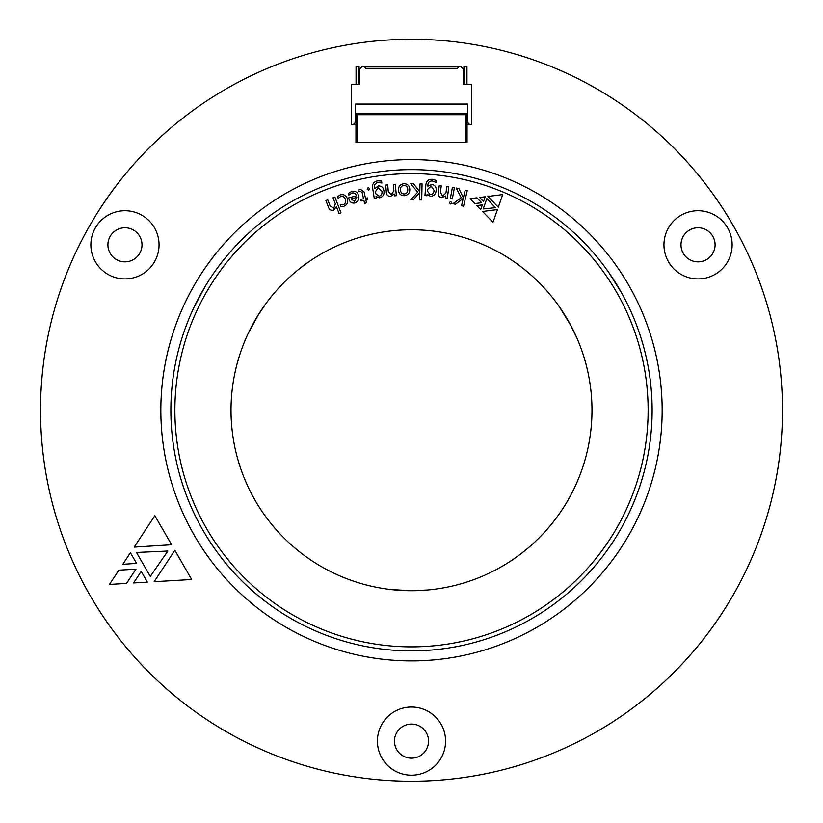 <?xml version="1.0" encoding="UTF-8"?>
<svg xmlns="http://www.w3.org/2000/svg" width="823" height="823" viewBox="0 0 823 823"><rect width="100%" height="100%" fill="white"/><g stroke="black" fill="none" stroke-linecap="round" stroke-linejoin="round"><path stroke-width="1.23" d="M407.169 650.839A240.635 240.635 0 0 0 415.831 650.839M609.113 272.938L622.023 293.698A240.635 240.635 0 0 0 200.977 293.698M355.958 122.514L355.351 122.514L355.351 104.058L467.649 104.058L467.649 122.514L469.655 124.52L471.661 124.52L471.661 84.409L463.688 84.409L463.688 69.369L460.685 66.365L459.327 66.365L457.321 68.371L365.679 68.371L363.673 66.365L362.315 66.365L359.312 69.369L359.312 84.409L351.339 84.409L351.339 124.52L355.958 124.52M469.655 124.52L467.042 124.52M457.321 68.371L459.327 66.365L363.673 66.365L365.679 68.371M356.956 142.564L355.958 142.564L355.958 113.687L356.956 114.695L356.956 142.564L467.042 142.564L467.042 113.687L466.044 114.695L466.044 142.564M355.351 122.514L353.345 124.52M355.958 113.687L467.042 113.687M467.042 122.514L467.649 122.514M359.065 84.409L359.065 66.365L356.05 66.365L356.05 84.409M466.95 84.409L466.95 66.365L463.935 66.365L463.935 84.409M411.5 775.204A34.093 34.093 0 0 0 441.025 724.075A34.093 34.093 0 0 0 381.975 724.075A34.093 34.093 0 0 0 411.5 775.204M124.952 278.904A34.093 34.093 0 0 0 154.477 227.765A34.093 34.093 0 0 0 95.437 227.765A34.093 34.093 0 0 0 124.952 278.904M698.048 278.904A34.093 34.093 0 0 0 727.563 227.765A34.093 34.093 0 0 0 668.523 227.765A34.093 34.093 0 0 0 698.048 278.904M411.5 781.222A370.978 370.978 0 0 0 732.779 224.761A370.978 370.978 0 0 0 90.221 224.761A370.978 370.978 0 0 0 411.5 781.222M411.5 660.91A250.665 250.665 0 0 0 628.577 284.912A250.665 250.665 0 0 0 194.423 284.912A250.665 250.665 0 0 0 411.5 660.91M126.516 583.414L109.459 584.433L118.872 570.164L135.96 569.146L126.516 583.414M167.882 551.04L150.29 576.398L136.484 552.48L167.882 551.04M141.186 571.357L147.41 582.159L133.604 582.951L141.186 571.357M136.567 563.385L122.843 564.3L130.404 552.706L136.567 563.385M171.637 544.764L134.19 547.11L154.847 515.692L171.637 544.764M154.158 581.696L174.836 550.278L191.687 579.505L154.158 581.696M698.048 261.858A17.046 17.046 0 0 0 712.8 236.283A17.046 17.046 0 0 0 683.285 236.283A17.046 17.046 0 0 0 698.048 261.858M124.952 261.858A17.046 17.046 0 0 0 139.715 236.283A17.046 17.046 0 0 0 110.2 236.283A17.046 17.046 0 0 0 124.952 261.858M411.5 758.158A17.046 17.046 0 0 0 426.263 732.593A17.046 17.046 0 0 0 396.737 732.593A17.046 17.046 0 0 0 411.5 758.158M367.12 189.125L368.2 187.582L369.743 188.621L368.683 190.164L367.12 189.125M360.135 191.018L359.054 191.646L358.694 190.01L360.351 189.269L364.064 191.903L365.505 198.312L367.408 197.89L367.768 199.516L365.865 199.938L366.461 202.602L364.64 203.662L363.91 200.37L361.153 200.997L360.783 199.372L363.55 198.755L362.192 192.695L360.135 191.018M483.554 201.409L479.727 197.489L485.2 196.769L483.554 201.409M482.35 204.865L480.694 209.556L476.877 205.585L482.35 204.865M474.902 203.569L470.159 198.672L476.929 197.818L481.661 202.715L474.902 203.569M333.696 210.06C331.083 210.77 329.323 209.783 328.418 207.087L325.887 200.524L327.76 199.794L330.136 205.935L333.768 208.229L335.342 203.826L333.006 197.777L334.899 197.047L340.989 212.838L339.097 213.569L336.442 206.686L333.696 210.06M376.245 198.086L374.249 198.394L372.665 188.035C372.068 183.971 373.776 181.564 377.788 180.823L381.574 181.05L381.862 182.984L378.076 182.49C375.35 183.015 374.198 184.671 374.619 187.459L374.846 188.642L378.364 185.916C381.563 185.864 383.405 187.479 383.888 190.761C384.516 194.444 383.106 196.8 379.681 197.829L376.049 196.543L376.245 198.086M410.811 199.691L417.693 192.171L410.687 183.694L413.516 183.766L419.761 191.769L419.997 183.91L422.055 183.951L421.695 199.938L419.637 199.886L419.802 192.366L413.362 199.742L410.811 199.691M426.962 195.74L424.946 195.565L425.841 185.113C426.221 181.019 428.454 179.085 432.538 179.311L436.159 180.422L435.995 182.367L432.414 180.998C429.637 180.865 428.125 182.202 427.888 185.01L427.826 186.224L431.89 184.393C435.017 185.093 436.427 187.099 436.128 190.411C435.871 194.146 433.947 196.111 430.367 196.306L427.137 194.197L426.962 195.74M404.793 590.595L411.5 590.719A180.474 180.474 0 0 0 567.798 320.003A180.474 180.474 0 0 0 255.202 320.003A180.474 180.474 0 0 0 411.5 590.719L426.479 590.101M452.969 203.672L461.261 197.767L456.199 188.025L458.946 188.673L463.37 197.808L465.242 190.175L467.248 190.658L463.544 206.192L461.538 205.709L463.236 198.384L455.438 204.258L452.969 203.672M498.285 207.19L487.874 196.46L502.73 194.578L498.285 207.19M482.587 211.48L497.442 209.587L492.977 222.272L482.587 211.48M495.425 207.684L483.183 208.949L486.846 198.559L495.425 207.684M449.317 202.499L450.819 201.501L451.848 202.962L450.366 203.981L449.317 202.499M450.346 198.6L452.383 187.407L454.368 187.767L452.331 198.971L450.346 198.6M441.54 197.633C438.937 196.985 437.867 195.267 438.35 192.479L439.245 185.576L441.241 185.833L440.408 192.263L442.496 196.08L445.963 193.004L446.796 186.554L448.802 186.811L447.331 198.117L445.336 197.859L445.531 195.977L441.54 197.633M398.476 190.01C398.445 186.276 400.256 184.177 403.918 183.704C407.519 183.807 409.484 185.659 409.813 189.28C409.875 193.107 408.023 195.236 404.258 195.668C400.647 195.565 398.713 193.683 398.476 190.01M390.544 196.43C387.839 196.347 386.429 194.897 386.306 192.057L385.709 185.082L387.715 184.918L388.271 191.399L391.141 194.701L393.888 190.946L393.332 184.434L395.349 184.259L396.326 195.668L394.31 195.843L394.104 193.95L390.544 196.43M354.908 202.972C351.709 203.456 349.713 202.088 348.911 198.847L348.654 197.859L356.41 195.843C355.731 193.539 354.229 192.613 351.905 193.055L348.798 195.133L348.335 193.384L351.946 191.347C355.443 190.782 357.645 192.253 358.55 195.781C359.342 199.259 358.128 201.656 354.908 202.972M340.496 196.604L338.15 198.394L337.574 196.625L340.341 194.897C343.747 194.074 346.082 195.318 347.337 198.631C348.386 202.376 347.131 204.978 343.572 206.439L340.845 206.738L340.228 204.824L343.057 204.845C345.413 203.775 346.205 201.964 345.423 199.433C344.6 196.985 342.965 196.049 340.496 196.604M213.682 273.236L212.91 274.347M205.308 286.198L193.786 307.761M629.06 307.432L628.484 306.218M431.602 650.036L411.5 650.88A240.635 240.635 0 0 1 203.106 289.933A240.635 240.635 0 0 1 619.894 289.933A240.635 240.635 0 0 1 411.5 650.88A240.635 240.635 0 0 1 203.106 289.933A240.635 240.635 0 0 1 619.894 289.933A240.635 240.635 0 0 1 411.5 650.88M391.758 650.067L402.982 650.726M391.223 589.577L411.5 590.719L427.363 590.019M391.758 589.638L397.56 590.184M258.669 314.263L247.877 334.097L257.938 315.435L266.333 303.018M266.014 303.461L262.64 308.203M571.039 325.877L559.259 306.619L570.39 324.663L576.944 338.14M576.728 337.646L574.3 332.348M427.497 189.527L427.363 191.121L430.182 194.598C432.651 194.413 433.947 192.994 434.06 190.36L431.17 186.019L427.497 189.527M404.299 193.991C406.768 193.559 407.92 192.047 407.755 189.444C407.632 186.893 406.346 185.545 403.877 185.391C401.439 185.782 400.317 187.274 400.544 189.846C400.575 192.448 401.83 193.827 404.299 193.991M375.309 191.934L375.545 193.508L379.105 196.224C381.461 195.452 382.376 193.775 381.872 191.193L378.045 187.665L375.309 191.934M356.822 197.427L351.02 198.929L354.528 201.378L356.822 197.427M356.956 114.695L466.044 114.695M411.5 646.868A236.623 236.623 0 0 0 616.427 291.939A236.623 236.623 0 0 0 206.573 291.939A236.623 236.623 0 0 0 411.5 646.868"/></g></svg>
